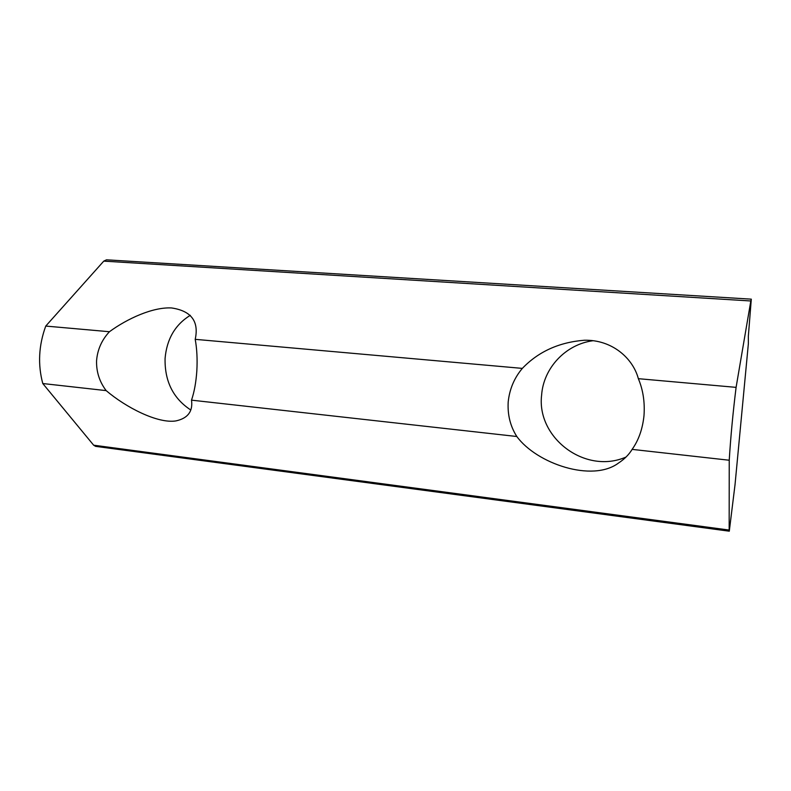 <?xml version="1.0" encoding="UTF-8"?>
<svg xmlns="http://www.w3.org/2000/svg" width="791" height="791" viewBox="0 0 791 791"><rect width="100%" height="100%" fill="white"/><g stroke="black" fill="none" stroke-linecap="round" stroke-linejoin="round"><path stroke-width="1.19" d="M93.654 445.195L729.164 530.049L729.292 531.186L95.582 446.351L93.654 445.195L42.783 383.536L106.162 390.616C99.468 381.746 96.265 371.76 96.571 360.676C97.481 349.612 101.762 339.962 109.435 331.726C127.302 318.635 152.9 306.908 171.617 307.956C191.274 310.903 199.144 321.373 195.209 339.339L522.337 368.388C538.374 351.659 559.019 342.276 584.282 340.249C612.293 339.557 633.057 358.501 638.347 378.681L736.095 387.363L750.817 300.976L103.769 261.129L106.488 259.824L751.302 299.156L750.817 300.976M729.292 531.186L735.027 484.685L748.365 343.69L748.345 336.185L751.302 299.156M638.347 378.681C643.073 389.884 644.962 402.214 643.993 415.68C642.569 429.058 638.614 440.29 632.118 449.377C628.993 454.568 624.475 459.116 618.552 463.012C592.459 482.668 536.713 463.704 516.82 436.503C510.343 426.349 507.466 414.86 508.188 402.036C509.513 389.221 514.229 378.009 522.337 368.388M626.027 457.05C585.182 474.897 536.397 437.739 541.617 395.075C543.466 368.181 565.436 344.421 592.914 340.733M195.209 339.339C196.929 348.732 197.473 359.203 196.84 370.752C196.059 382.241 194.279 392.049 191.511 400.157C193.053 411.429 187.823 418.35 175.829 420.931C157.696 423.768 125.927 407.454 106.162 390.616M190.68 409.936C173.17 398.417 164.637 381.282 165.072 358.531C166.753 339.082 175.157 324.676 190.285 315.312M632.118 449.377L729.233 460.233C730.676 436.909 732.97 412.615 736.095 387.363M191.511 400.157L516.82 436.503M729.164 530.049L729.233 460.233M42.783 383.536C37.701 364.582 38.69 345.43 45.749 326.07L109.435 331.726M45.749 326.07L103.769 261.129"/></g></svg>
